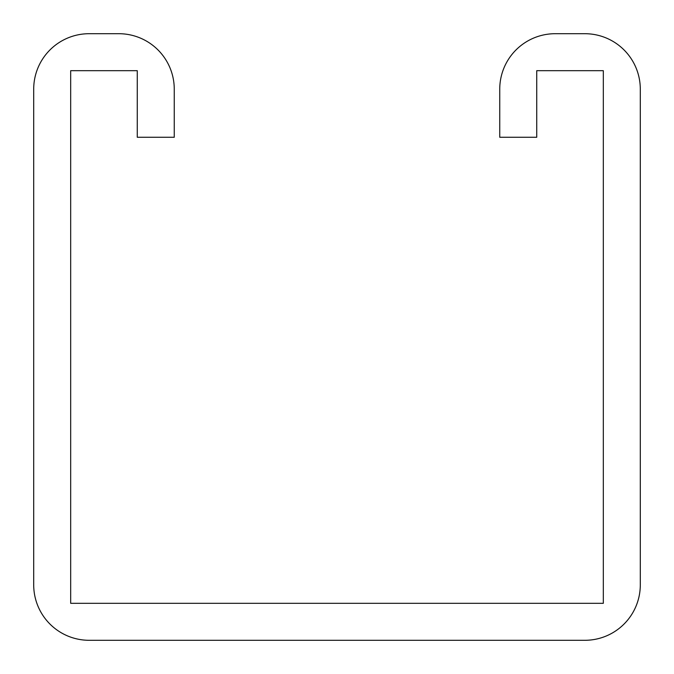 <?xml version="1.0" encoding="UTF-8"?>
<svg xmlns="http://www.w3.org/2000/svg" width="674" height="674" viewBox="0 0 674 674"><rect width="100%" height="100%" fill="white"/><g stroke="black" fill="none" stroke-linecap="round" stroke-linejoin="round"><path stroke-width="1.01" d="M137.269 89.179L137.269 137.269L174.254 137.269L174.254 89.179A55.479 55.479 0 0 0 118.776 33.7L89.179 33.7A55.479 55.479 0 0 0 33.7 89.179L33.7 584.821A55.479 55.479 0 0 0 89.179 640.3L584.821 640.3A55.479 55.479 0 0 0 640.3 584.821L640.3 89.179A55.479 55.479 0 0 0 584.821 33.7L555.224 33.7A55.479 55.479 0 0 0 499.746 89.179L499.746 137.269L536.731 137.269L536.731 70.686L603.314 70.686L603.314 603.314L70.686 603.314L70.686 70.686L137.269 70.686L137.269 89.179"/></g></svg>
